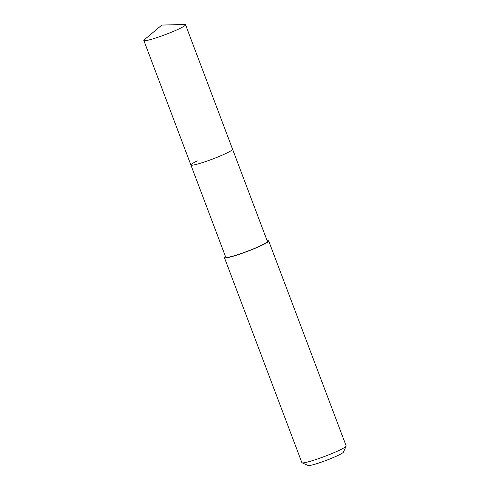 <?xml version="1.0" encoding="UTF-8"?>
<svg xmlns="http://www.w3.org/2000/svg" width="490" height="490" viewBox="0 0 490 490"><rect width="100%" height="100%" fill="white"/><g stroke="black" fill="none" stroke-linecap="round" stroke-linejoin="round"><path stroke-width="0.73" d="M179.107 28.843A22.283 2.095 159.3 0 1 156.837 37.626A22.283 2.095 159.3 0 1 143.846 40.492A22.283 2.095 159.3 0 1 144.366 39.715L161.835 25.064L184.626 24.5A22.283 2.095 159.3 0 1 185.532 24.739A22.283 2.095 159.3 0 1 179.107 28.843M185.532 24.739L267.418 241.448A22.283 2.095 -20.7 0 1 260.992 245.545A22.283 2.095 -20.7 0 1 238.722 254.335A22.283 2.095 -20.7 0 1 225.731 257.195L190.892 165.007A22.283 2.095 -20.7 0 0 203.889 162.141A22.283 2.095 -20.7 0 0 226.16 153.352A22.283 2.095 -20.7 0 0 232.585 149.254A22.283 2.095 159.3 0 1 226.16 153.352A22.283 2.095 159.3 0 1 203.889 162.141A22.283 2.095 159.3 0 1 190.892 165.007A22.283 2.095 159.3 0 1 197.317 160.904M267.154 240.743A23.661 2.23 159.3 0 1 268.71 240.958A23.661 2.23 159.3 0 1 261.887 245.312A23.661 2.23 159.3 0 1 238.238 254.647A23.661 2.23 159.3 0 1 224.438 257.685A23.661 2.23 159.3 0 1 225.467 256.497M224.438 257.685L301.883 462.64A23.661 2.23 -20.7 0 0 302.054 462.799A23.661 2.23 -20.7 0 0 316.663 459.271A23.661 2.23 -20.7 0 0 339.331 450.267A23.661 2.23 -20.7 0 0 346.13 446.145A23.661 2.23 -20.7 0 0 346.154 445.906L268.71 240.958M302.054 462.799L308.118 465.5A18.932 1.782 -20.7 0 0 319.799 462.676A18.932 1.782 -20.7 0 0 337.935 455.473A18.932 1.782 -20.7 0 0 343.374 452.178L346.13 446.145M190.892 165.007L143.846 40.492"/></g></svg>
